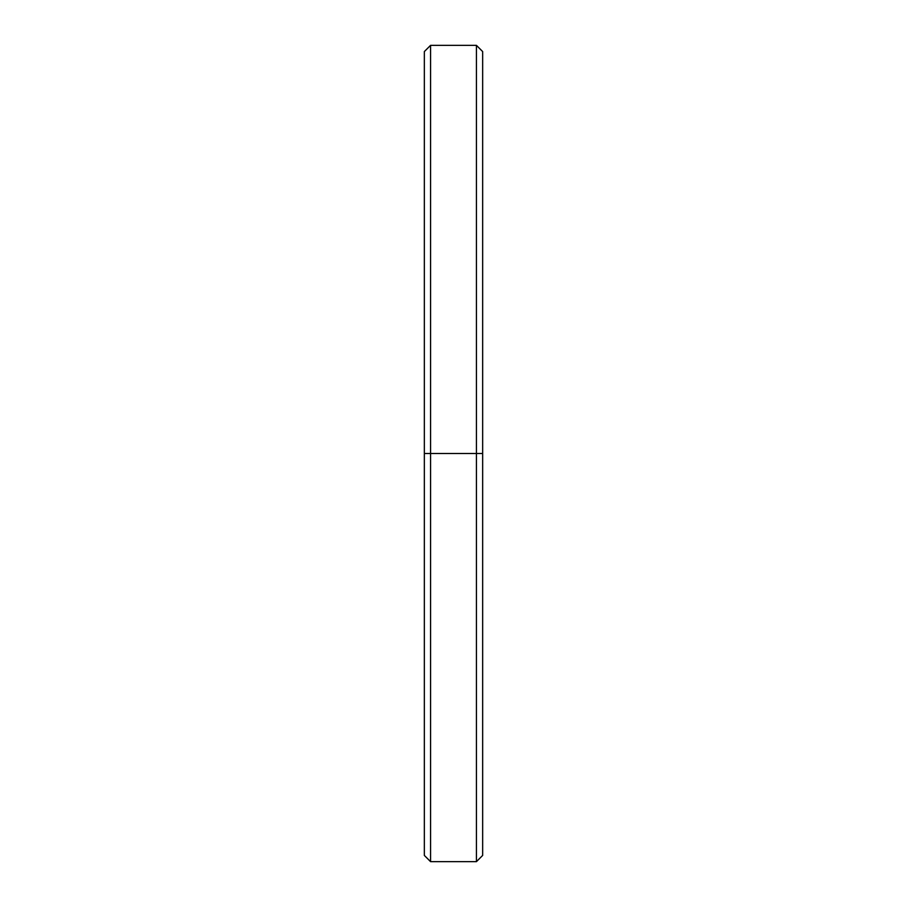 <?xml version="1.0" encoding="UTF-8"?>
<svg xmlns="http://www.w3.org/2000/svg" width="907" height="907" viewBox="0 0 907 907"><rect width="100%" height="100%" fill="white"/><g stroke="black" fill="none" stroke-linecap="round" stroke-linejoin="round"><path stroke-width="1.36" d="M482.66 453.5L476.436 453.5L476.436 861.65L476.436 453.5L430.564 453.5L430.564 861.65L430.564 453.5L424.34 453.5L424.34 855.426L430.564 861.65L476.436 861.65L482.66 855.426L482.66 51.574L476.436 45.35L476.436 453.5L476.436 45.35L430.564 45.35L430.564 453.5L430.564 45.35L424.34 51.574L424.34 453.5L482.66 453.5L482.66 66.812M424.34 840.188L424.34 453.5"/></g></svg>
